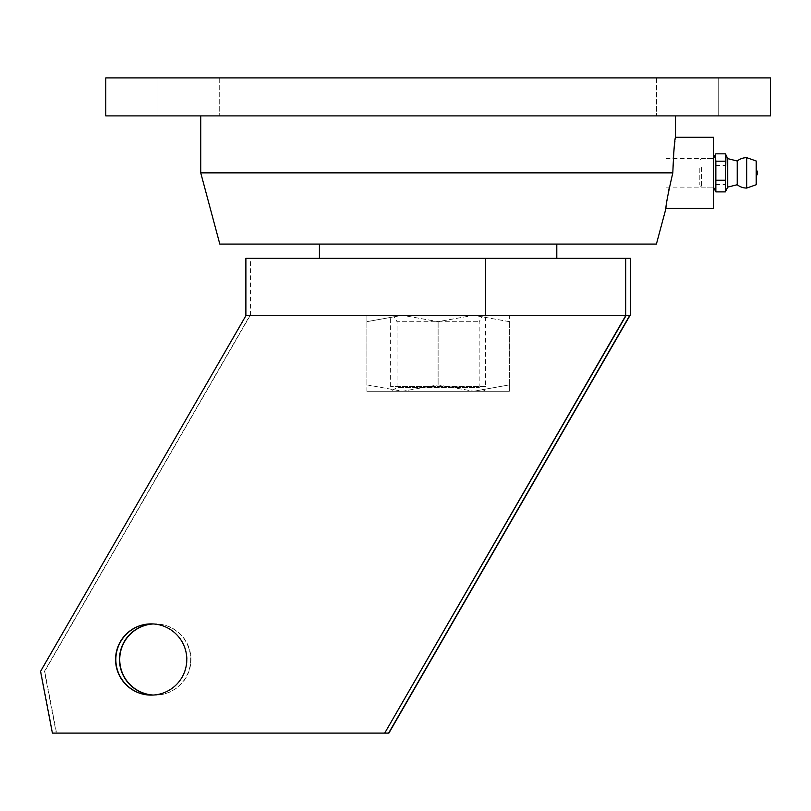 <?xml version="1.0" encoding="UTF-8"?>
<svg xmlns="http://www.w3.org/2000/svg" width="811" height="811" viewBox="0 0 811 811"><rect width="100%" height="100%" fill="white"/><g stroke="black" fill="none" stroke-linecap="round" stroke-linejoin="round"><path stroke-width="0.61" stroke-dasharray="4.05 3.04" d="M200.733 115.892L675.492 115.892L200.733 115.892M200.733 172.865L672.816 172.865L673.242 158.621M674.904 141.449L675.492 137.252M219.811 244.081L656.413 244.081M672.816 172.865L669.389 187.108M668.325 192.491L665.953 208.468M105.775 77.907L770.45 77.907L770.45 115.892L105.775 115.892L105.775 77.907M158.003 115.892L219.72 115.892L158.003 115.892L219.72 115.892L158.003 115.892L158.003 77.907L219.72 77.907L158.003 77.907L219.72 77.907L158.003 77.907L158.003 115.892M718.222 115.892L656.505 115.892L718.222 115.892L656.505 115.892L718.222 115.892L718.222 77.907L656.505 77.907L718.222 77.907L656.505 77.907L718.222 77.907L718.222 115.892M219.72 77.907L219.72 115.892L219.72 77.907M656.505 77.907L656.505 115.892L656.505 77.907M556.802 244.081L319.422 244.081L556.802 244.081M556.802 258.324L319.422 258.324L556.802 258.324M485.586 386.512L390.638 386.512L485.586 386.512L485.586 258.324L390.638 258.324L485.586 258.324L390.638 258.324L485.586 258.324L485.586 315.297L390.638 315.297L485.586 315.297M713.477 208.468L713.477 137.252M713.477 172.865L713.477 158.621L713.477 172.865M666.003 172.865L666.003 158.621L666.003 172.865M388.895 733.093L56.567 733.093L44.717 671.366L250.295 315.297L630.34 315.297M246.402 315.297L250.021 315.297L44.443 671.366L56.283 733.093L384.992 733.093L52.664 733.093L40.824 671.366L246.402 315.297M250.538 315.297L250.538 258.324L630.34 258.324M245.885 258.324L250.538 258.324M151.312 695.108A35.603 35.603 -90 0 0 187.057 659.505A35.603 35.603 -90 0 0 151.312 623.892M153.259 695.047A35.603 35.603 -90 0 0 190.95 659.505A35.603 35.603 -90 0 0 153.259 623.953M153.117 623.943A35.603 35.603 90 0 1 190.676 659.505A35.603 35.603 90 0 1 153.117 695.057M390.638 391.257L485.586 391.257L390.638 391.257L397.055 387.546L479.169 387.546L397.055 387.546L397.055 321.714L479.169 321.714L397.055 321.714L393.355 315.297L482.869 315.297L393.355 315.297M366.896 391.257L509.328 391.257L366.896 391.257L366.896 384.901L402.509 391.257L438.112 384.901L473.715 391.257L438.112 384.901L402.509 391.257L366.896 384.901L366.896 391.257M509.328 315.297L366.896 315.297L509.328 315.297L509.328 321.653L473.715 315.297L438.112 321.653L402.509 315.297L438.112 321.653L473.715 315.297L509.328 321.653L509.328 315.297M509.328 384.901L473.715 391.257L509.328 384.901L509.328 391.257L509.328 321.653L509.328 384.901M366.896 315.297L366.896 321.653L402.509 315.297L366.896 321.653L366.896 315.297M366.896 384.901L366.896 321.653L366.896 384.901M438.112 321.653L438.112 384.901L438.112 321.653M715.849 153.837L715.272 190.849M715.849 184.543L725.348 184.543L725.348 153.837M725.926 190.849L725.348 184.543M715.849 165.515L725.348 165.515M727.72 187.108L727.72 158.621M713.477 167.411L713.477 187.108L713.477 167.411M699.234 168.313L699.234 184.736L699.234 168.313M701.606 167.411L701.606 187.108L701.606 167.411M737.219 177.406L737.219 161.004L737.219 177.406M737.219 161.004L737.219 184.736M746.708 188.061L746.708 157.669M756.207 174.071L756.207 169.722L756.207 174.071M756.207 160.994L756.207 184.736M666.003 187.108L713.477 187.108L701.606 187.108L699.234 184.736M666.003 158.621L713.477 158.621L701.606 158.621L699.234 160.994M390.638 386.512L390.638 315.297M485.586 391.257L479.169 387.546L479.169 321.714L482.869 315.297"/><path stroke-width="1.22" d="M675.492 115.892L675.492 137.252L713.477 137.252L713.477 208.468L665.953 208.468L656.413 244.081L219.811 244.081L200.733 172.865L200.733 115.892M200.733 172.865L672.816 172.865C673.708 151.241 674.6 139.37 675.492 137.252C674.61 139.33 673.708 151.201 672.816 172.865C667.909 194.234 665.628 206.106 665.953 208.468C665.618 206.156 667.899 194.295 672.816 172.865M673.242 158.621L674.164 147.632M674.194 147.328L674.904 141.449M669.389 187.108L668.325 192.491M770.45 115.892L770.45 77.907L105.775 77.907L105.775 115.892L770.45 115.892M556.802 258.324L556.802 244.081M630.34 315.297L245.885 315.297L245.885 258.324L630.34 258.324L630.34 315.297M625.687 315.297L625.687 258.324M115.567 659.505A35.603 35.603 -90 0 0 151.17 695.108A35.603 35.603 -90 0 0 186.783 659.505A35.603 35.603 -90 0 0 151.17 623.892A35.603 35.603 -90 0 0 115.567 659.505M625.93 315.297L384.718 733.093L52.391 733.093L40.55 671.366L246.128 315.297M151.312 623.892A35.603 35.603 -90 0 0 115.841 659.505A35.603 35.603 -90 0 0 151.312 695.108M626.204 315.297L384.718 733.093M153.259 623.953A35.603 35.603 -90 0 0 119.734 659.505A35.603 35.603 -90 0 0 153.259 695.047M630.096 315.297L388.895 733.093L384.992 733.093M153.117 695.057A35.603 35.603 90 0 1 119.46 659.505A35.603 35.603 90 0 1 153.117 623.943M388.621 733.093L629.823 315.297M713.477 187.108L715.849 191.893L725.348 191.893L727.72 187.108L727.72 158.621L725.926 154.871L725.348 191.893M715.849 191.893L715.849 180.214L725.348 180.214M715.849 180.214L715.849 161.186L725.348 161.186M715.849 161.186L715.272 154.871L715.849 153.837L725.348 153.837L725.926 154.871M727.72 187.108L737.219 184.736L737.219 160.994L727.72 158.621M746.708 188.061L756.207 184.736L756.207 160.994L746.708 157.669L746.708 188.061A15.196 15.196 0 0 1 737.219 184.726M319.422 258.324L319.422 244.081M713.477 158.621L715.272 154.871M746.708 157.669A15.196 15.196 0 0 0 737.219 161.004M756.207 176.007A4.744 4.744 0 0 0 756.207 169.722"/></g></svg>
